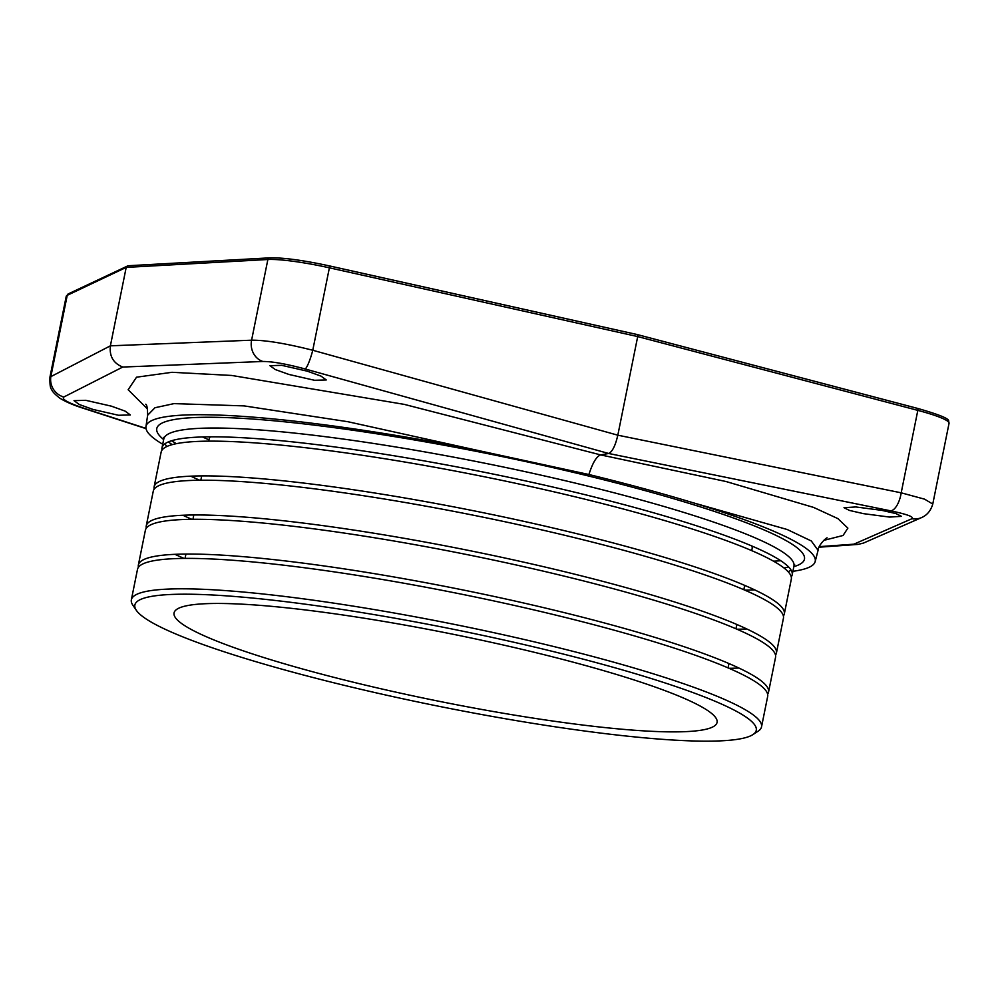 <?xml version="1.0" encoding="UTF-8"?>
<svg xmlns="http://www.w3.org/2000/svg" width="999" height="999" viewBox="0 0 999 999"><rect width="100%" height="100%" fill="white"/><g stroke="black" fill="none" stroke-linecap="round" stroke-linejoin="round"><path stroke-width="1.5" d="M147.54 409.028L128.147 389.747L136.526 377.197L171.965 372.302L231.756 375.462L404.22 404.37L600.661 454.907L608.666 453.484L890.658 510.826A17.87 7.705 -78.5 0 0 901.198 492.819L917.819 410.377A2.148 0.912 -75.2 0 0 917.419 408.354C938.748 414.435 949.15 418.643 948.625 420.979L949.05 423.289A58.079 7.18 -168.6 0 0 917.819 410.377L637.699 336.576L617.819 435.189L312.762 350.262C285.726 343.431 265.347 340.085 251.598 340.197L267.869 259.503A2.148 1.923 -93.2 0 1 269.63 257.854L128.072 265.746L68.382 293.843L66.234 296.316A58.079 7.18 -168.6 0 1 67.233 295.329A2.148 2.098 -115.3 0 1 68.382 293.843M949.05 423.289L932.766 504.058L924.587 499.163L901.198 492.819L617.819 435.189C615.384 445.716 612.337 451.81 608.666 453.484L305.107 368.968A17.87 2.772 -74.4 0 0 312.762 350.262L329.383 267.819L637.699 336.576L637.437 334.615L329.408 265.921A55.932 6.918 -168.6 0 0 270.167 257.904M637.612 334.653L917.294 408.341A2.148 0.912 -75.2 0 1 917.419 408.354L637.437 334.615M111.364 406.156L125.087 411.101L130.345 414.947L118.581 415.272L93.007 409.44L79.283 404.508L74.026 400.649L85.789 400.324L111.364 406.156M307.292 371.178L321.016 376.111L326.273 379.957L314.51 380.282L288.923 374.45L275.212 369.518L269.955 365.671L281.718 365.334L307.292 371.178M162.725 444.243A341.346 42.195 11.4 0 1 145.954 426.648A341.346 42.195 11.4 0 1 470.779 448.888L588.911 474.513C592.644 462.812 596.553 456.281 600.661 454.907L726.073 481.53L813.573 507.405L837.911 518.631L847.876 528.121L843.069 535.476L823.7 540.397M881.917 510.377L895.978 513.598L901.46 516.346L889.61 517.082L863.548 513.661L849.487 510.439L844.005 507.692L855.843 506.955L881.917 510.377M588.911 474.513C626.91 483.803 661.538 493.194 692.794 502.672L787.237 529.52L811.3 540.971L818.069 550.324C818.056 545.454 826.448 537.4 827.135 537.862M780.793 560.764L773.488 561.176M792.894 571.303A341.346 42.195 -168.6 0 0 815.172 561.588A341.346 42.195 -168.6 0 0 692.794 502.672M470.779 448.888L347.864 421.715L244.093 405.894L174.001 403.621L154.957 407.742L147.64 415.222C147.552 408.379 146.928 404.72 145.754 404.245M171.541 440.771L176.336 443.668M791.258 576.923A321.428 39.723 -168.6 0 0 792.182 574.875A321.428 39.723 -168.6 0 0 578.808 493.169A321.428 39.723 -168.6 0 0 162 447.802A321.428 39.723 -168.6 0 0 162.05 450.062M200.587 475.911A321.428 39.723 -168.6 0 0 201.598 476.348M744.605 585.839A321.428 39.723 -168.6 0 0 745.716 585.839M751.71 550.636L752.122 548.601A276.973 34.228 -168.6 0 0 751.897 546.028M357.917 683.328A276.973 34.228 -168.6 0 0 717.07 722.414A276.973 34.228 -168.6 0 0 533.216 652.022A276.973 34.228 -168.6 0 0 174.063 612.924A276.973 34.228 -168.6 0 0 357.917 683.328M752.884 734.615A316.958 39.173 -168.6 0 1 345.267 685.589A316.958 39.173 11.4 0 1 136.314 610.289A316.958 39.173 11.4 0 1 545.866 649.762A316.958 39.173 -168.6 0 1 752.884 734.615L758.104 731.218A321.428 39.723 -168.6 0 0 761.525 726.86A321.428 39.723 -168.6 0 0 548.164 645.167A321.428 39.723 11.4 0 0 131.356 599.8A321.428 39.723 11.4 0 0 132.83 605.144L136.314 610.289M131.356 599.8L137.487 569.38A321.428 39.723 11.4 0 1 554.295 614.747A321.428 39.723 11.4 0 1 767.669 696.44L761.525 726.86M208.704 441.146L209.116 439.11A276.973 34.228 11.4 0 1 210.302 436.825M637.512 334.615L329.458 265.909L329.383 267.819A58.079 7.18 -168.6 0 0 267.869 259.503L126.199 267.395L110.39 345.829L49.95 377.098L66.234 296.316M305.107 368.968C286.451 363.948 272.377 361.451 262.862 361.476L122.765 367.045L63.799 397.015A17.87 17.483 -116.9 0 1 50.961 376.036L67.233 295.329L126.199 267.395L127.335 265.921M122.765 367.045C113.374 363.311 109.241 356.231 110.39 345.829L251.598 340.197A17.87 16.034 -92.3 0 0 262.862 361.476M890.658 510.826C907.279 514.348 914.372 516.982 911.937 518.718L853.883 544.18L858.066 544.405L863.448 543.081L921.752 517.507C927.159 515.109 930.831 510.626 932.766 504.058M184.028 558.404A321.428 39.723 11.4 0 1 175 554.333M138.362 565.034L145.379 530.269A321.428 39.723 11.4 0 1 562.175 575.636A321.428 39.723 11.4 0 1 775.549 657.33L768.543 692.095A321.428 39.723 -168.6 0 0 555.169 610.401A321.428 39.723 -168.6 0 0 138.362 565.034A321.428 39.723 -168.6 0 0 138.424 567.307M738.923 668.031A321.428 39.723 11.4 0 1 729.008 668.294M767.607 694.168A321.428 39.723 -168.6 0 0 768.543 692.095M191.833 519.305A321.428 39.723 11.4 0 1 182.879 515.247M146.241 525.949L153.259 491.196A321.428 39.723 11.4 0 1 570.054 536.563A321.428 39.723 11.4 0 1 783.428 618.256L776.423 653.021A321.428 39.723 -168.6 0 0 563.049 571.328A321.428 39.723 -168.6 0 0 146.241 525.949A321.428 39.723 -168.6 0 0 146.291 528.209M184.827 554.07A321.428 39.723 -168.6 0 0 185.839 554.507M746.802 628.958A321.428 39.723 11.4 0 1 736.975 629.22M728.858 663.998A321.428 39.723 -168.6 0 0 729.957 663.985M775.499 655.082A321.428 39.723 -168.6 0 0 776.423 653.021M199.713 480.232A321.428 39.723 11.4 0 1 190.759 476.173M154.121 486.875L161.139 452.11A321.428 39.723 11.4 0 1 577.934 497.49A321.428 39.723 11.4 0 1 791.308 579.183L784.302 613.948A321.428 39.723 -168.6 0 0 570.928 532.242A321.428 39.723 -168.6 0 0 154.121 486.875A321.428 39.723 -168.6 0 0 154.171 489.135M192.707 514.985A321.428 39.723 -168.6 0 0 193.719 515.434M754.682 589.885A321.428 39.723 11.4 0 1 744.854 590.147M736.725 624.924A321.428 39.723 -168.6 0 0 737.836 624.912M783.378 616.008A321.428 39.723 -168.6 0 0 784.302 613.948M63.799 397.015C61.289 399.138 68.144 402.934 84.378 408.391L145.979 428.409M853.883 544.18L819.355 546.64M793.843 566.633A330.357 40.834 -168.6 0 0 585.164 475.187A330.357 40.834 -168.6 0 0 265.746 420.055A330.357 40.834 -168.6 0 0 163.661 439.56M788.136 571.715A321.428 39.723 -168.6 0 0 791.046 570.067M794.642 564.585L793.955 566.071A321.428 39.723 -168.6 0 0 580.581 484.378A321.428 39.723 -168.6 0 0 163.774 439.011L163.711 437.362M164.91 443.818A321.428 39.723 -168.6 0 0 166.945 446.466M84.378 408.391A17.87 7.48 108 0 1 83.229 408.241L146.029 428.646M911.937 518.718A17.87 17.507 66.3 0 0 921.752 517.507M329.458 265.909C303.159 260.227 283.216 257.542 269.63 257.854M145.954 426.648L147.64 415.222M202.447 436.963L208.966 439.835M815.172 561.588L818.069 550.324M784.015 568.006L788.623 567.007M168.319 441.933L172.178 444.642M163.774 439.011L162 447.802M793.955 566.071L792.182 574.875M744.705 585.389L743.83 589.71M736.825 624.475L735.951 628.783M728.945 663.548L728.071 667.894M201.686 475.899L200.824 480.219M193.806 514.985L192.944 519.293M185.926 554.058L185.052 558.404M49.95 377.098C49.738 384.478 50.325 388.611 51.698 389.485C52.035 391.296 54.758 394.218 59.89 398.214C65.859 401.91 73.639 405.244 83.229 408.241M819.118 547.202L858.066 544.405"/></g></svg>
